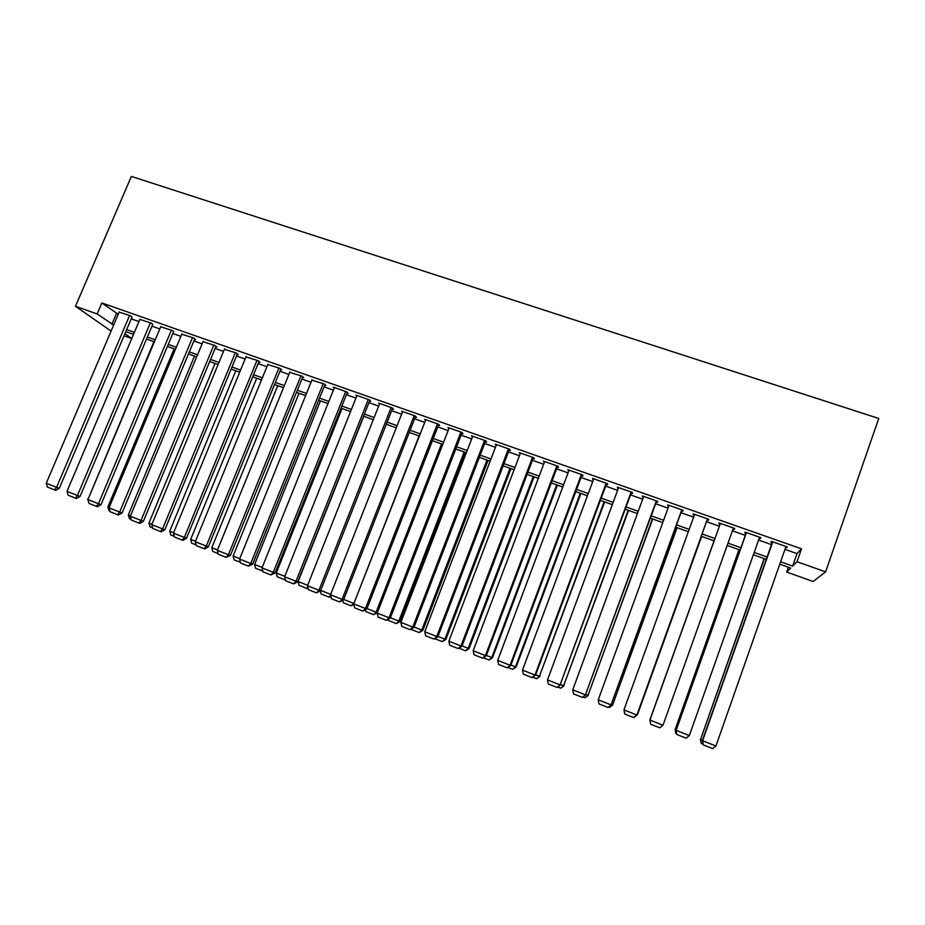 <?xml version="1.0" encoding="UTF-8"?>
<svg xmlns="http://www.w3.org/2000/svg" width="925" height="925" viewBox="0 0 925 925"><rect width="100%" height="100%" fill="white"/><g stroke="black" fill="none" stroke-linecap="round" stroke-linejoin="round"><path stroke-width="1.39" d="M131.743 338.573L124.043 335.821M784.99 549.369L797.003 553.601L801.524 548.849L797.015 561.729L825.609 571.858L813.156 581.501L786.666 572.055L790.678 568.054L779.787 564.181M788.354 567.233L786.666 572.055M131.951 317.194L130.656 315.818L119.163 312.118M152.66 324.49L151.457 323.137L139.86 319.426M173.542 331.844L172.432 330.526L160.73 326.791M194.597 339.267L195.649 339.637L193.579 337.96L181.774 334.214M215.826 346.736L216.889 347.118L214.912 345.476L203.003 341.707M237.239 354.287L238.315 354.657L236.43 353.049L224.405 349.257M258.838 361.883L259.925 362.276L258.121 360.681L245.992 356.888M280.622 369.561L281.72 369.942L280.009 368.393L267.764 364.577M302.591 377.296L303.689 377.689L302.082 376.163L289.733 372.336M324.744 385.101L325.866 385.494L324.34 383.991L311.875 380.163M347.095 392.975L348.216 393.368L346.806 391.899L333.301 387.147L334.214 388.061M369.642 400.918L370.775 401.311L369.457 399.877L355.836 395.079L356.749 396.039M392.385 408.919L393.53 409.324L392.304 407.925L378.568 403.08L379.47 404.086M415.325 417.002L416.481 417.406L415.36 416.03L401.508 411.163L402.398 412.215M438.473 425.153L439.629 425.558L438.623 424.228L424.644 419.303L425.523 420.424M461.818 433.374L462.986 433.79L462.084 432.484L447.989 427.523L448.856 428.714M485.371 441.676L486.562 442.092L485.764 440.82L471.53 435.814L472.386 437.086M509.143 450.047L510.334 450.463L509.652 449.226L495.291 444.173L496.147 445.468M533.124 458.488L534.326 458.916L533.76 457.713L519.272 452.614L520.139 453.921M557.324 467.009L558.538 467.437L558.076 466.269L543.461 461.124L544.339 462.442M581.732 475.612L582.958 476.04L582.623 474.918L567.869 469.715L568.759 471.045M606.372 484.284L607.609 484.723L607.39 483.636L592.509 478.387L593.411 479.728M631.232 493.048L632.48 493.488L632.388 492.435L617.368 487.14L618.282 488.481M656.322 501.882L657.582 502.321L657.617 501.315L642.459 495.973L643.384 497.326M681.644 510.797L682.928 511.248L683.078 510.276L667.769 504.888L667.688 505.882L668.717 506.241M707.209 519.804L708.492 520.255L708.781 519.318L693.334 513.884L693.126 514.843L694.282 515.248M733.086 528.915L734.3 529.343L734.716 528.452L719.118 522.96L718.783 523.885L720.078 524.336M759.252 538.13L760.35 538.523L760.893 537.668L745.157 532.129L744.694 533.008L745.989 533.459M801.524 548.849L101.877 302.961L118.238 314.28M131.246 318.871L138.947 321.588M151.943 326.167L159.817 328.942M172.825 333.532L180.872 336.365M193.892 340.955L202.113 343.857M215.12 348.447L223.526 351.408M236.534 355.998L245.125 359.016M258.133 363.606L266.897 366.693M279.917 371.283L288.866 374.44M301.885 379.03L311.031 382.256M324.051 386.847L333.382 390.142M346.401 394.732L355.928 398.085M368.936 402.676L378.672 406.11M391.68 410.7L401.623 414.203M414.631 418.782L424.772 422.355M437.768 426.945L448.116 430.599M461.124 435.178L471.681 438.901M484.677 443.48L495.453 447.284M508.449 451.863L519.445 455.736M532.43 460.315L543.646 464.281M556.63 468.848L568.077 472.883M581.039 477.462L592.717 481.578M605.678 486.145L617.588 490.342M630.549 494.91L642.69 499.199M655.64 503.767L668.023 508.126M680.962 512.693L693.6 517.144M706.527 521.7L719.396 526.244M732.403 530.823L745.307 535.378M758.569 540.05L771.473 544.605M785.672 547.438L786.643 547.773L787.325 546.976L771.438 541.379L770.837 542.212L772.144 542.674M101.877 302.961L97.171 313.968L75.445 306.279L131.385 176.409L878.75 418.47L825.609 571.858M75.445 306.279L111.081 331.069M124.956 333.671L131.778 338.504M766.258 559.371L753.355 554.78M740.081 550.063L727.177 545.472M714.158 540.847L701.277 536.269M688.35 531.667L675.712 527.181M662.763 522.579L650.379 518.173M637.418 513.56L625.265 509.247M612.315 504.634L600.394 500.402M587.421 495.788L575.743 491.637M562.77 487.024L551.323 482.954M538.338 478.341L527.111 474.34M514.127 469.727L503.119 465.818M490.123 461.193L479.347 457.355M466.339 452.741L455.782 448.983M442.774 444.358L432.414 440.682M419.407 436.057L409.266 432.449M396.258 427.824L386.315 424.286M373.307 419.661L363.571 416.192M350.552 411.567L341.013 408.179M327.993 403.554L318.663 400.224M305.643 395.599L296.497 392.35M283.478 387.714L274.517 384.534M261.498 379.909L252.733 376.787M239.714 372.162L231.123 369.11M218.115 364.485L209.709 361.49M196.69 356.865L188.469 353.94M175.449 349.315L167.402 346.447M154.394 341.822L146.52 339.024M133.512 334.399L125.812 331.659M780.619 561.833L792.632 566.1L797.015 561.729M97.171 313.968L113.659 325.022M126.667 329.635L134.368 332.364M147.376 336.989L155.25 339.787M168.269 344.401L176.317 347.257M189.324 351.882L197.545 354.807M210.565 359.42L218.971 362.403M231.978 367.028L240.569 370.081M253.589 374.694L262.353 377.816M275.373 382.441L284.333 385.621M297.341 390.234L306.499 393.483M319.507 398.108L328.849 401.427M341.868 406.052L351.408 409.428M364.415 414.053L374.151 417.51M387.17 422.135L397.103 425.662M410.11 430.275L420.262 433.883M433.27 438.496L443.618 442.173M456.626 446.798L467.194 450.544M480.191 455.158L490.967 458.985M503.963 463.598L514.971 467.507M527.955 472.12L539.183 476.109M552.156 480.722L563.614 484.781M576.587 489.394L588.265 493.534M601.227 498.147L613.148 502.368M626.109 506.969L638.262 511.294M651.212 515.884L663.607 520.289M676.545 524.88L689.183 529.366M702.11 533.968L714.99 538.535M727.998 543.16L740.913 547.739M754.187 552.456L767.091 557.035M797.003 553.601L792.632 566.1M116.411 313.633L111.832 324.363M786.967 546.848L786.643 547.773M760.674 537.587L760.35 538.523M734.623 528.418L734.3 529.343M693.449 513.93L693.126 514.843M668.023 504.969L667.688 505.882M642.829 496.101L642.493 497.014M617.865 487.313L617.53 488.215M593.133 478.607L592.798 479.508M568.609 469.981L568.274 470.871M544.316 461.425L543.981 462.315M520.243 452.949L519.908 453.84M496.378 444.555L496.043 445.434M785.996 546.502L715.927 746.024L702.341 740.613L703.312 744.926L702.595 740.786L772.757 541.842M772.479 541.738L702.341 740.613M715.927 746.024L712.632 748.591L703.312 744.926M764.096 558.607L700.572 739.445L764.351 558.7M703.058 744.128L701.254 743.411L700.572 739.445L702.491 740.197M701.254 743.411L700.329 739.283M759.587 537.205L689.333 735.583L676.013 730.288L676.869 734.531L676.129 730.403L746.463 532.592M746.325 532.534L676.013 730.288M689.333 735.583L686.096 738.15L676.869 734.531M733.409 527.99L662.994 725.246L649.928 720.055L720.402 523.411L649.917 720.112L650.668 724.229L659.814 727.825L662.994 725.246M707.486 518.867L636.909 715.013L707.532 518.879M694.617 514.335L623.947 709.926L636.909 715.013L633.775 717.592L624.722 714.031L623.947 709.926M633.81 717.569L636.978 714.967M681.794 509.825L611.067 704.873L681.979 509.883M669.041 505.339L598.232 699.832L611.067 704.873L607.991 707.452L599.018 703.925L598.232 699.832M611.263 704.885L607.991 707.452M738.959 549.67L675.157 729.478L739.098 549.716M676.672 733.756L675.863 733.433L675.157 729.478L676.152 729.871M675.863 733.433L675.042 729.362M714.042 540.813L649.974 719.592L714.065 540.813M701.624 536.396L637.475 714.69L701.67 536.408M637.128 714.551L634.353 717.118M634.504 717.153L637.545 714.655M676.927 527.608L612.639 704.942L677.088 527.666M611.413 704.468L612.639 704.942L609.679 707.428L608.615 707.012M612.824 704.954L609.679 707.428M656.345 500.864L585.456 694.825L656.657 500.968M643.719 496.413L572.748 689.842L585.456 694.825L582.438 697.404L573.558 693.912L572.748 689.842M585.791 694.883L582.438 697.404M652.449 518.902L588.023 695.288L652.726 519.006M585.941 694.478L588.023 695.288L585.12 697.774L583.132 696.987M588.335 695.346L585.12 697.774M631.139 491.984L560.099 684.87L631.567 492.146M618.617 487.579L547.507 679.933L560.099 684.87L557.127 687.46L548.328 684.003L547.507 679.933M560.562 684.986L557.127 687.46M628.179 510.276L563.637 685.726L628.584 510.427M560.7 684.581L563.637 685.726L560.781 688.212L557.879 687.067M564.053 685.83L560.781 688.212M606.153 483.197L534.974 675.007L535.552 675.169L606.707 483.393M593.746 478.826L522.498 670.116L534.974 675.007L532.06 677.609L523.342 674.175L522.498 670.116M535.552 675.169L532.06 677.609M604.129 501.732L539.46 676.244L604.649 501.917M535.702 674.764L539.46 676.244L536.65 678.73L532.858 677.239M539.992 676.383L536.65 678.73M581.397 474.479L510.08 665.248L510.785 665.457L582.068 474.722M569.095 470.154L497.719 660.392L510.08 665.248L507.224 667.838L498.575 664.439L497.719 660.392M510.785 665.457L507.224 667.838M580.299 493.256L515.502 666.844L516.15 667.029L580.923 493.476M510.935 665.052L515.502 666.844L512.739 669.33L508.068 667.492M516.15 667.029L512.739 669.33M556.862 465.842L485.417 655.571L486.238 655.825L557.648 466.119M544.675 461.552L473.172 650.761L485.417 655.571L482.607 658.161L474.051 654.796L473.172 650.761M486.238 655.825L482.607 658.161M532.546 457.285L460.985 645.974L461.922 646.274L533.459 457.609M520.474 453.03L448.845 641.222L460.985 645.974L458.222 648.575L449.735 645.245L448.845 641.222M461.922 646.274L458.222 648.575M508.449 448.81L436.773 636.481L437.826 636.828L509.478 449.168M496.494 444.59L424.748 631.763L436.773 636.481L434.056 639.082L425.65 635.776L424.748 631.763M437.826 636.828L434.056 639.082M484.573 440.404L412.781 627.069L413.938 627.451L485.706 440.797M472.721 436.23L400.872 622.386L412.781 627.069L410.11 629.671L401.785 626.398L400.872 622.386M413.938 627.451L410.11 629.671M460.916 432.067L389.009 617.738L390.281 618.166L462.142 432.553M449.157 427.928L377.203 613.102L389.009 617.738L386.384 620.34L378.14 617.091L377.203 613.102M390.281 618.166L386.384 620.34M437.456 423.812L365.444 608.488L366.832 608.962L438.762 424.402M425.801 419.707L353.743 603.898L365.444 608.488L362.877 611.101L354.691 607.887L353.743 603.898M366.832 608.962L362.877 611.101M414.203 415.626L342.1 599.331L343.58 599.839L415.591 416.319M402.653 411.567L330.502 594.775L342.1 599.331L339.579 601.932L331.462 598.753L330.502 594.775M343.58 599.839L339.579 601.932M391.159 407.52L318.963 590.243L320.547 590.809L392.628 408.295M379.712 403.485L307.47 585.733L318.963 590.243L316.477 592.856L308.441 589.699L307.47 585.733M320.547 590.809L316.477 592.856M368.312 399.473L296.023 581.247L297.723 581.848L369.873 400.328M356.969 395.484L284.634 576.784L296.023 581.247L293.595 583.86L285.628 580.727L284.634 576.784M297.723 581.848L293.595 583.86M345.672 391.506L273.291 572.332L275.083 572.968L347.314 392.431M334.422 387.54L262.006 567.904L273.291 572.332L270.909 574.945L263.012 571.835L262.006 567.904M275.083 572.968L270.909 574.945M323.23 383.597L250.767 563.487L252.652 564.169L324.953 384.592M312.072 379.678L239.575 559.093L250.767 563.487L248.42 566.1L240.593 563.024L239.575 559.093M252.652 564.169L248.42 566.1M300.972 375.77L228.429 554.722L230.417 555.439L302.787 376.822M289.918 371.873L217.34 550.375L228.429 554.722L226.128 557.347L218.369 554.295L217.34 550.375M230.417 555.439L226.128 557.347M556.665 484.85L491.765 657.525L492.516 657.756L557.393 485.116M486.388 655.42L491.765 657.525L489.047 660.022L483.509 657.848M492.516 657.756L489.047 660.022M533.239 476.525L468.223 648.298L469.091 648.575L534.083 476.826M462.072 645.881L468.223 648.298L465.553 650.795L459.17 648.275M469.091 648.575L465.553 650.795M510.01 468.27L444.902 639.14L445.873 639.464L510.958 468.605M437.976 636.423L444.902 639.14L442.277 641.638L435.051 638.805M445.873 639.464L442.277 641.638M486.989 460.083L421.777 630.075L422.852 630.434L488.042 460.453M414.099 627.058L421.777 630.075L419.198 632.573L411.163 629.416M422.852 630.434L419.198 632.573M464.165 451.967L398.848 621.08L400.028 621.484L465.321 452.371M390.431 617.773L398.848 621.08L396.316 623.577L388.361 620.455L388.165 619.634M400.028 621.484L396.316 623.577M441.537 443.919L376.128 612.165L377.4 612.604M366.982 608.569L376.128 612.165L373.642 614.674L365.745 611.564L365.363 609.957M377.388 612.616L373.642 614.674M419.094 435.941L353.928 603.435M343.742 599.458L353.604 603.331L351.153 605.829L343.337 602.765L342.77 600.394M353.905 604.545L351.153 605.829M320.697 590.416L330.676 594.336M330.884 596.336L329.462 597.272L321.114 594.023L320.351 590.936M330.618 595.249L328.872 597.076M307.643 585.294L298.127 581.571L363.826 416.285M308.071 588.173L307.401 588.612L299.076 585.363L298.127 581.571M307.84 587.248L306.765 588.393M284.808 576.344L276.274 572.991L342.042 408.549M285.443 579.987L277.234 576.784L276.274 572.991M262.18 567.464L254.606 564.493L320.443 400.86M262.827 571.118L255.577 568.274L254.606 564.493M239.748 558.665L233.112 556.064L299.018 393.252M240.407 562.319L234.094 559.833L233.112 556.064M278.911 368L206.298 546.039L208.379 546.791L280.807 369.11M267.949 364.138L195.302 541.726L206.298 546.039L204.032 548.652L196.343 545.634L195.302 541.726M208.379 546.791L204.876 548.953L204.032 548.652M257.034 360.299L184.352 537.425L186.526 538.223L259.012 361.467M246.166 356.472L173.449 533.147L184.352 537.425L182.133 540.05L174.513 537.055L173.449 533.147M186.526 538.223L183.011 540.362L182.133 540.05M235.343 352.668L162.603 528.892L164.87 529.713L237.401 353.882M224.567 348.875L151.792 524.648L162.603 528.892L160.418 531.517L152.868 528.545L151.792 524.648M164.87 529.713L161.332 531.84L160.418 531.517M213.837 345.094L141.039 520.428L143.398 521.295L215.988 346.366M203.153 341.337L130.321 516.219L141.039 520.428L138.889 523.053L131.408 520.104L130.321 516.219M143.398 521.295L139.848 523.388L138.889 523.053M217.514 549.936L211.802 547.704L277.778 385.69M218.184 553.578L212.796 551.462L211.802 547.704M195.476 541.298L190.677 539.414L256.711 378.198M196.158 544.929L191.683 543.16L190.677 539.414M173.634 532.719L169.714 531.193L235.817 370.775M174.316 536.338L170.743 534.939L169.714 531.193M151.966 524.221L148.937 523.041L215.086 363.409M152.671 527.84L149.966 526.776L148.937 523.041M192.516 337.59L119.66 512.034L122.1 512.936L194.747 338.908M181.924 333.867L109.034 507.871L119.66 512.034L117.556 514.658L110.133 511.745L109.034 507.871M122.1 512.936L118.539 515.017L117.556 514.658M130.494 515.803L128.332 514.947L194.528 356.09M131.211 519.399L129.373 518.682L128.332 514.947M171.379 330.144L98.455 503.72L100.987 504.657L173.68 331.508M160.869 326.456L87.921 499.592L98.455 503.72L96.397 506.345L89.031 503.443L87.921 499.592M100.987 504.657L97.414 506.715L96.397 506.345M109.208 507.455L107.89 506.935L174.143 348.841M109.925 511.039L108.942 510.646L107.89 506.935M150.405 322.767L77.446 495.476L80.059 496.436L152.798 324.166M139.987 319.102L67.005 491.372L77.446 495.476L75.422 498.101L68.115 495.222L67.005 491.372M80.059 496.436L76.474 498.483L75.422 498.101M88.106 499.165L153.92 341.66M88.835 502.749L87.621 498.98M129.616 315.448L56.598 487.302L59.304 488.296L132.078 316.882M119.29 311.817L46.25 483.232L56.598 487.302L54.621 489.915L47.383 487.07L46.25 483.232M59.304 488.296L55.697 490.319L54.621 489.915"/></g></svg>
